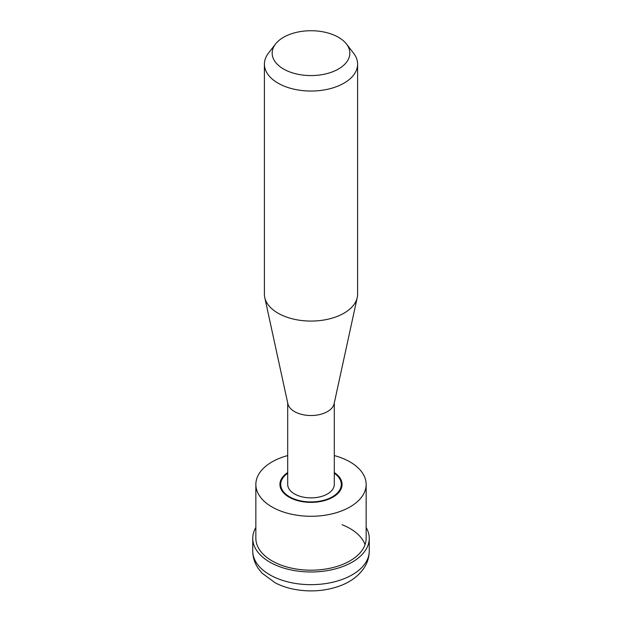 <?xml version="1.0" encoding="UTF-8"?>
<svg xmlns="http://www.w3.org/2000/svg" width="622" height="622" viewBox="0 0 622 622"><rect width="100%" height="100%" fill="white"/><g stroke="black" fill="none" stroke-linecap="round" stroke-linejoin="round"><path stroke-width="0.93" d="M338.461 37.297A38.836 22.423 0 0 0 275.546 43.999A38.836 22.423 0 0 0 283.539 69.003A38.836 22.423 0 0 0 333.027 71.623A38.836 22.423 0 0 0 346.454 43.999A38.836 22.423 0 0 0 338.461 37.297M346.454 43.999L353.545 53.15A46.603 26.909 180 0 1 357.603 64.136A46.603 26.909 180 0 1 328.836 88.993A46.603 26.909 180 0 1 278.042 83.161A46.603 26.909 180 0 1 264.397 64.136A46.603 26.909 180 0 1 268.455 53.15L275.546 43.999M287.698 472.564A31.069 17.937 0 0 0 279.931 484.429A31.069 17.937 0 0 0 289.028 497.118A31.069 17.937 0 0 0 322.888 501.005A31.069 17.937 0 0 0 342.069 484.429A31.069 17.937 0 0 0 334.302 472.564M287.698 402.908L287.698 484.429A23.302 13.451 0 0 0 294.525 493.946A23.302 13.451 0 0 0 319.918 496.861A23.302 13.451 0 0 0 334.302 484.429L334.302 402.908M264.397 64.136L264.397 294.159A46.603 26.909 0 0 0 264.754 297.518L287.877 403.748A23.302 13.451 0 0 0 294.525 411.585A23.302 13.451 0 0 0 318.557 414.796A23.302 13.451 0 0 0 334.123 403.748L357.246 297.518A46.603 26.909 0 0 0 357.603 294.159L357.603 64.136M264.754 297.518A46.603 26.909 0 0 0 278.042 313.185A46.603 26.909 0 0 0 326.115 319.615A46.603 26.909 0 0 0 357.246 297.518M287.698 473.256A30.291 17.494 0 0 0 280.709 484.429A30.291 17.494 0 0 0 289.58 496.799A30.291 17.494 0 0 0 322.593 500.593A30.291 17.494 0 0 0 341.291 484.429A30.291 17.494 0 0 0 334.302 473.256M287.698 455.576A55.148 31.839 0 0 0 255.852 484.429A55.148 31.839 0 0 0 272.001 506.946A55.148 31.839 0 0 0 332.109 513.85A55.148 31.839 0 0 0 366.148 484.429A55.148 31.839 0 0 0 349.999 461.921A55.148 31.839 0 0 0 334.302 455.576M366.148 527.503A58.258 33.635 180 0 1 369.258 538.341A58.258 33.635 180 0 1 341.206 567.101A58.258 33.635 180 0 1 282.419 567.653A58.258 33.635 180 0 1 252.742 538.341A58.258 33.635 180 0 1 255.852 527.503M366.148 484.429L366.148 538.341A55.148 31.839 180 0 1 339.596 565.569A55.148 31.839 180 0 1 283.943 566.09A55.148 31.839 180 0 1 255.852 538.341L255.852 484.429M341.206 579.79A58.258 33.635 180 0 1 282.419 580.334A58.258 33.635 180 0 1 252.742 551.03C252.82 557.265 254.616 563.011 258.146 568.267L262.111 573.22L275.336 582.915C281.642 586.126 288.6 588.373 296.22 589.664C310.907 592.043 324.972 590.97 338.43 586.429C349.502 582.651 357.977 576.594 363.854 568.267C367.384 563.011 369.18 557.265 369.258 551.03A58.258 33.635 180 0 1 341.206 579.79M342.069 524.719A55.148 31.839 180 0 1 365.044 544.685M252.742 538.341L252.742 551.03M369.258 538.341L369.258 551.03"/></g></svg>
